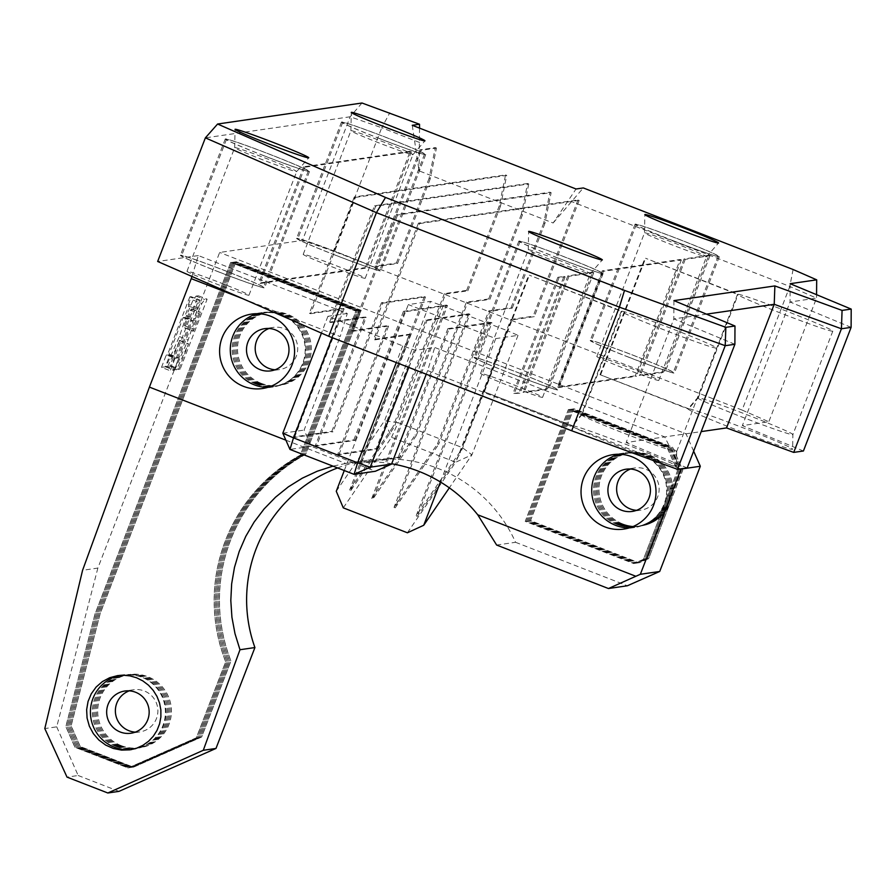 <?xml version="1.0" encoding="UTF-8"?>
<svg xmlns="http://www.w3.org/2000/svg" width="896" height="896" viewBox="0 0 896 896"><rect width="100%" height="100%" fill="white"/><g stroke="black" fill="none" stroke-linecap="round" stroke-linejoin="round"><path stroke-width="0.67" stroke-dasharray="4.48 3.36" d="M697.558 397.835A51.094 1.96 21.1 0 0 745.091 418.242A51.094 1.96 21.1 0 0 792.893 434.582A51.094 1.96 21.1 0 0 792.904 434.549A51.094 1.96 21.1 0 0 749.414 415.699A51.094 1.96 21.1 0 0 698.286 397.734L688.643 408.755A56.112 2.15 -158.9 0 1 744.654 428.422A56.112 2.15 -158.9 0 1 792.624 449.198A56.112 2.15 -158.9 0 1 740.275 431.346A56.112 2.15 -158.9 0 1 687.915 408.867L697.558 397.835L737.475 294.381A51.094 1.96 21.1 0 0 785.019 314.776A51.094 1.96 21.1 0 0 832.821 331.117A51.094 1.96 21.1 0 0 789.667 312.368A51.094 1.96 21.1 0 0 738.203 294.269L645.602 258.261L737.475 294.381M698.286 397.734L738.203 294.269M688.643 408.755L599.995 374.674L687.915 408.867M599.995 374.674L644.874 258.373M581.336 414.758A51.094 1.96 21.1 0 0 628.869 435.154A51.094 1.96 21.1 0 0 676.67 451.494A51.094 1.96 21.1 0 0 676.682 451.472A51.094 1.96 21.1 0 0 633.192 432.622A51.094 1.96 21.1 0 0 582.064 414.658L572.421 425.678A56.112 2.15 -158.9 0 1 628.432 445.334A56.112 2.15 -158.9 0 1 676.402 466.122A56.112 2.15 -158.9 0 1 624.053 448.258A56.112 2.15 -158.9 0 1 571.693 425.79L581.336 414.758L621.253 311.293A51.094 1.96 21.1 0 0 668.797 331.699A51.094 1.96 21.1 0 0 716.598 348.04A51.094 1.96 21.1 0 0 673.445 329.291A51.094 1.96 21.1 0 0 621.981 311.192L529.379 275.184L621.253 311.293M582.064 414.658L621.981 311.192M572.421 425.678L483.773 391.597L571.693 425.79M483.773 391.597L528.651 275.285M412.261 125.294L419.07 170.856L553.146 222.992L576.038 188.989M419.541 128.128L419.07 170.856M553.146 222.992L583.307 187.936M803.41 451.002L742.358 425.611L768.824 421.758L742.101 410.066L789.802 286.44L571.76 201.656M742.101 410.066L334.029 251.384L381.73 127.747L350.168 116.771L205.374 137.85M419.642 142.498L381.73 127.747L389.861 112.706M793.094 269.517L789.802 286.44L816.525 298.133L816.558 294.683M361.984 103.006L350.168 116.771L302.456 240.397L219.654 252.459L97.866 568.064L82.578 570.293M790.149 283.696L790.059 301.986L816.525 298.133L768.824 421.758M851.11 327.365L790.059 301.986L742.358 425.611M673.926 300.619L673.837 318.898L706.474 314.149M734.888 344.288L673.837 318.898L626.136 442.534L701.198 431.603M687.187 467.914L626.136 442.534M379.355 143.058A33.23 1.277 -158.9 0 1 350.918 130.738A33.23 1.277 -158.9 0 1 350.918 130.715A33.23 1.277 -158.9 0 1 382.379 141.49A33.23 1.277 -158.9 0 1 412.922 154.638A33.23 1.277 -158.9 0 1 412.91 154.661A33.23 1.277 -158.9 0 1 379.355 143.058M331.643 266.683A33.23 1.277 21.1 0 0 365.21 278.275A33.23 1.277 21.1 0 0 334.667 265.115A33.23 1.277 21.1 0 0 303.218 254.352A33.23 1.277 21.1 0 0 331.643 266.683M672.941 245.19A33.23 1.277 -158.9 0 1 644.504 232.87A33.23 1.277 -158.9 0 1 644.515 232.859A33.23 1.277 -158.9 0 1 675.965 243.622A33.23 1.277 -158.9 0 1 706.507 256.782A33.23 1.277 -158.9 0 1 706.496 256.794A33.23 1.277 -158.9 0 1 672.941 245.19M625.24 368.816A33.23 1.277 21.1 0 0 658.806 380.408A33.23 1.277 21.1 0 0 628.264 367.259A33.23 1.277 21.1 0 0 596.803 356.485A33.23 1.277 21.1 0 0 625.24 368.816M263.133 159.981A33.23 1.277 -158.9 0 1 234.696 147.661A33.23 1.277 -158.9 0 1 234.696 147.638A33.23 1.277 -158.9 0 1 266.157 158.413A33.23 1.277 -158.9 0 1 296.699 171.562A33.23 1.277 -158.9 0 1 296.688 171.584A33.23 1.277 -158.9 0 1 263.133 159.981M215.421 283.606A33.23 1.277 21.1 0 0 248.987 295.198A33.23 1.277 21.1 0 0 218.445 282.038A33.23 1.277 21.1 0 0 186.995 271.275A33.23 1.277 21.1 0 0 215.421 283.606M556.718 262.114A33.23 1.277 -158.9 0 1 528.282 249.794A33.23 1.277 -158.9 0 1 528.293 249.771A33.23 1.277 -158.9 0 1 559.742 260.546A33.23 1.277 -158.9 0 1 590.285 273.694A33.23 1.277 -158.9 0 1 590.274 273.717A33.23 1.277 -158.9 0 1 556.718 262.114M509.018 385.739A33.23 1.277 21.1 0 0 542.584 397.331A33.23 1.277 21.1 0 0 512.042 384.182A33.23 1.277 21.1 0 0 480.581 373.408A33.23 1.277 21.1 0 0 509.018 385.739M174.955 358.523L170.24 370.742L174.082 370.182L178.797 357.963L177.576 358.142L191.89 321.026L193.122 320.846L197.523 309.422L188.642 306.018L197.523 309.422L197.243 307.81L199.842 300.082L198.565 300.261L176.154 358.355L166.219 355.13L161.504 367.349L170.24 370.742M161.504 367.349L165.334 366.789L170.05 354.57L168.829 354.749L183.154 317.632L184.374 317.453L188.787 306.029L188.496 304.405L197.243 307.81M188.496 304.405L191.094 296.677L199.842 300.082M191.094 296.677L189.829 296.867L198.565 300.261M189.829 296.867L167.406 354.95L176.154 358.355M167.406 354.95L166.219 355.13M184.374 317.453L193.122 320.846M183.154 317.632L191.89 321.026M168.829 354.749L177.576 358.142M170.05 354.57L178.797 357.963M165.334 366.789L174.082 370.182M167.709 366.442L179.782 340.379L169.848 366.128L171.304 365.915L198.363 295.781L196.022 296.117L193.077 300.093L186.402 315.706L179.402 336.571L165.928 366.699L167.709 366.442L176.445 369.846L188.53 343.784L178.595 369.533L180.04 369.32L207.11 299.186L204.77 299.522L201.813 303.498L195.149 319.11L188.138 339.976L174.675 370.104L176.445 369.846M165.928 366.699L174.675 370.104M179.256 340.458L188.003 343.862M179.782 340.379L188.53 343.784M169.848 366.128L178.595 369.533M171.304 365.915L180.04 369.32M184.654 327.768L192.976 331.229L192.998 329.022L195.798 321.104L199.046 313.555L200.682 312.29L193.402 331.162L184.229 327.824L184.251 325.618L187.051 317.71L190.31 310.15L191.934 308.896L184.654 327.768L193.402 331.162M191.934 308.896L200.682 312.29M179.402 336.571L188.138 339.976M193.077 300.093L201.813 303.498M198.363 295.781L207.11 299.186M190.31 310.15L199.046 313.555M191.934 276.461L198.341 255.562L347.29 313.477L340.2 336.571L242.558 298.603M347.29 313.477L327.914 316.299L402.73 345.912L415.363 350.302L434.728 347.48L664.709 436.912L680.826 468.843M198.341 255.562L157.662 261.475M680.467 468.899L427.65 370.586L434.728 347.48M427.65 370.586L426.25 374.203M443.206 305.749L398.104 422.643L384.485 420.806L391.563 437.304L398.104 422.643L462.224 447.574L455.683 462.235L471.934 454.81L462.224 447.574L507.338 330.68L430.584 301.358L408.307 304.595L495.746 338.598L518.022 335.362L507.338 330.68M407.411 532.784L455.683 462.235L391.563 437.304L343.28 507.853M518.022 335.362L471.934 454.81L449.333 487.838M336.269 491.266L384.485 420.806L430.584 301.358M495.746 338.598L440.418 481.981M344.277 470.534L408.307 304.595M402.73 345.912L396.312 362.566M408.755 367.405L415.363 350.302M327.914 316.299L321.44 333.099M332.181 337.624L338.61 320.97M285.891 440.171L345.755 463.456A141.064 140.627 81.7 0 1 352.901 462.504L311.27 446.32L304.114 430.091L340.2 336.571M311.27 446.32L289.957 449.411M282.811 433.194L304.114 430.091M391.686 463.77A141.064 140.627 81.7 0 0 352.901 462.504L375.39 471.251M267.781 387.363A37.621 37.498 -98.3 0 0 281.266 314.686A37.621 37.498 -98.3 0 0 257.051 313.69M629.205 527.923A37.621 37.498 -98.3 0 0 642.701 455.235A37.621 37.498 -98.3 0 0 618.486 454.25M131.6 749.56A37.621 37.498 -98.3 0 0 141.445 677.051A37.621 37.498 -98.3 0 0 120.098 675.326M345.755 463.456L332.931 466.133M97.866 568.064L56.717 726.835L44.8 728.571M56.717 726.835L78.165 775.499L67.021 777.123M337.59 467.936A141.064 140.627 81.7 0 1 515.558 542.293L496.642 545.048M135.274 732.122A21.314 21.246 -98.3 0 0 156.453 718.558A21.314 21.246 -98.3 0 0 129.27 690.85M275.106 369.757A21.314 21.246 -98.3 0 0 296.274 356.194A21.314 21.246 -98.3 0 0 269.091 328.485M636.53 510.306A21.314 21.246 -98.3 0 0 657.709 496.742A21.314 21.246 -98.3 0 0 630.526 469.034M693.65 451.158L686.011 433.81L219.654 252.459M515.558 542.293L627.379 585.771M78.165 775.499L118.966 791.37M334.029 251.384L302.456 240.397M484.501 391.496L529.379 275.184M600.723 374.573L645.602 258.261M261.072 383.275A36.994 36.882 -98.3 0 0 310.867 343.47A36.994 36.882 -98.3 0 0 237.731 344.624A36.994 36.882 -98.3 0 0 261.072 383.275M260.971 383.286A36.994 36.882 81.7 0 1 268.946 312.2A36.994 36.882 81.7 0 1 310.766 343.493A36.994 36.882 81.7 0 1 260.971 383.286M121.24 745.64A36.994 36.882 -98.3 0 0 171.035 705.846A36.994 36.882 -98.3 0 0 97.899 706.989A36.994 36.882 -98.3 0 0 121.24 745.64M121.139 745.651A36.994 36.882 81.7 0 1 129.125 674.565A36.994 36.882 81.7 0 1 170.946 705.858A36.994 36.882 81.7 0 1 121.139 745.651M235.883 261.688L100.162 613.435L71.03 725.816L80.147 746.525L133.37 767.211L201.566 737.038L230.899 661.035A166.208 165.704 81.7 0 1 305.536 454.395L361.11 310.374L235.984 261.666L361.2 310.363L305.637 454.373A166.208 165.704 -98.3 0 0 230.989 661.024L201.667 737.016L133.47 767.2L80.248 746.502L71.131 725.805L100.251 613.424L235.984 261.666M255.842 384.037A36.994 36.882 -98.3 0 0 305.637 344.232A36.994 36.882 -98.3 0 0 232.501 345.386A36.994 36.882 -98.3 0 0 255.842 384.037M255.741 384.048A36.994 36.882 81.7 0 1 263.715 312.962A36.994 36.882 81.7 0 1 305.536 344.254A36.994 36.882 81.7 0 1 255.741 384.048M116.01 746.402A36.994 36.882 -98.3 0 0 165.805 706.608A36.994 36.882 -98.3 0 0 92.669 707.75A36.994 36.882 -98.3 0 0 116.01 746.402M115.909 746.413A36.994 36.882 81.7 0 1 123.894 675.326A36.994 36.882 81.7 0 1 165.715 706.619A36.994 36.882 81.7 0 1 115.909 746.413M230.664 262.45L94.931 614.197L65.8 726.578L74.917 747.286L128.139 767.973L196.336 737.8L225.669 661.797A166.208 165.704 81.7 0 1 300.306 455.157L355.88 311.136L230.754 262.427L355.97 311.125L300.406 455.134A166.208 165.704 -98.3 0 0 225.758 661.786L196.437 737.778L128.24 767.962L75.018 747.264L65.901 726.566L95.032 614.186L230.754 262.427M628.925 357.246A43.882 1.68 21.1 0 0 673.254 372.557A43.882 1.68 21.1 0 0 632.923 355.186A43.882 1.68 21.1 0 0 591.371 340.962A43.882 1.68 21.1 0 0 628.925 357.246M673.803 240.946A43.882 1.68 -158.9 0 1 636.25 224.65A43.882 1.68 -158.9 0 1 677.802 238.874A43.882 1.68 -158.9 0 1 718.144 256.245A43.882 1.68 -158.9 0 1 673.803 240.946M628.824 357.269A45.136 1.736 -158.9 0 1 590.206 340.502A45.136 1.736 -158.9 0 1 632.934 355.141A45.136 1.736 -158.9 0 1 674.43 373.005A45.136 1.736 -158.9 0 1 628.824 357.269M673.714 240.957A45.136 1.736 -158.9 0 1 635.085 224.202A45.136 1.736 -158.9 0 1 677.824 238.829A45.136 1.736 -158.9 0 1 719.309 256.693A45.136 1.736 -158.9 0 1 673.714 240.957M708.803 255.326L709.968 255.786L685.238 259.381L684.074 258.933L708.803 255.326L663.925 371.638L665.09 372.086L640.36 375.693L639.195 375.234L663.925 371.638M684.074 258.933L639.195 375.234M685.238 259.381L640.36 375.693M709.968 255.786L665.09 372.086M410.234 151.256L303.699 166.768L304.864 167.216L411.398 151.704L410.234 151.256L365.355 267.568L366.52 268.016L259.986 283.528L258.81 283.08L365.355 267.568M411.398 151.704L366.52 268.016M303.699 166.768L258.81 283.08M304.864 167.216L259.986 283.528M219.106 272.037A43.882 1.68 21.1 0 0 263.446 287.336A43.882 1.68 21.1 0 0 223.104 269.976A43.882 1.68 21.1 0 0 181.563 255.741A43.882 1.68 21.1 0 0 219.106 272.037M263.995 155.725A43.882 1.68 -158.9 0 1 226.442 139.429A43.882 1.68 -158.9 0 1 267.982 153.664A43.882 1.68 -158.9 0 1 308.325 171.035A43.882 1.68 -158.9 0 1 263.995 155.725M219.016 272.048A45.136 1.736 -158.9 0 1 180.387 255.293A45.136 1.736 -158.9 0 1 223.126 269.92A45.136 1.736 -158.9 0 1 264.611 287.795A45.136 1.736 -158.9 0 1 219.016 272.048M263.894 155.736A45.136 1.736 -158.9 0 1 225.266 138.981A45.136 1.736 -158.9 0 1 268.005 153.619A45.136 1.736 -158.9 0 1 309.49 171.483A45.136 1.736 -158.9 0 1 263.894 155.736M592.581 272.25L593.746 272.698L569.016 276.304L567.851 275.845L592.581 272.25L547.702 388.562L548.867 389.01L524.138 392.616L522.973 392.157L547.702 388.562M567.851 275.845L522.973 392.157M569.016 276.304L524.138 392.616M593.746 272.698L548.867 389.01M563.954 276.416L565.118 276.875L557.805 277.312L563.954 276.416L519.064 392.728L520.229 393.176L512.926 393.624L519.064 392.728M557.805 277.312L512.926 393.624M558.97 277.771L514.091 394.072M565.118 276.875L520.229 393.176M512.702 374.17A43.882 1.68 21.1 0 0 557.032 389.48A43.882 1.68 21.1 0 0 516.701 372.109A43.882 1.68 21.1 0 0 475.149 357.885A43.882 1.68 21.1 0 0 512.702 374.17M557.581 257.858A43.882 1.68 -158.9 0 1 520.027 241.573A43.882 1.68 -158.9 0 1 561.579 255.797A43.882 1.68 -158.9 0 1 601.922 273.168A43.882 1.68 -158.9 0 1 557.581 257.858M512.602 374.181A45.136 1.736 -158.9 0 1 473.984 357.426A45.136 1.736 -158.9 0 1 516.712 372.064A45.136 1.736 -158.9 0 1 558.208 389.928A45.136 1.736 -158.9 0 1 512.602 374.181M557.491 257.88A45.136 1.736 -158.9 0 1 518.862 241.125A45.136 1.736 -158.9 0 1 561.602 255.752A45.136 1.736 -158.9 0 1 603.086 273.616A45.136 1.736 -158.9 0 1 557.491 257.88M680.176 259.493L681.341 259.952L603.434 271.298L602.269 270.838L680.176 259.493L635.286 375.805L636.451 376.264L558.555 387.598L557.39 387.15L635.286 375.805M602.269 270.838L557.39 387.15M603.434 271.298L558.555 387.598M681.341 259.952L636.451 376.264M398.272 457.195L447.888 328.619L449.053 329.067L399.437 457.654L360.965 463.254L359.8 462.795L398.272 457.195L399.437 457.654M360.965 463.254L410.581 334.667L409.416 334.219L359.8 462.795M410.581 334.667L374.741 339.886L373.576 339.438L409.416 334.219M419.63 223.574L579.163 200.357L577.998 199.898L418.454 223.126L419.63 223.574L374.741 339.886M579.163 200.357L534.285 316.658L512.008 319.906L460.678 452.917L459.514 452.469L416.08 515.939L417.245 516.398L460.678 452.917M449.053 329.067L491.938 322.829L417.245 516.398M491.938 322.829L490.773 322.37L416.08 515.939M447.888 328.619L490.773 322.37M459.514 452.469L510.843 319.446L512.008 319.906M510.843 319.446L533.109 316.21L534.285 316.658M577.998 199.898L533.109 316.21M418.454 223.126L373.576 339.438M355.466 197.4L506.699 175.381L500.483 206.192L499.307 205.733L505.534 174.933L354.301 196.952L355.466 197.4L310.587 313.712L309.422 313.253L342.955 308.37L293.339 436.957L331.811 431.357L332.976 431.805L294.504 437.405L293.339 436.957M354.301 196.952L309.422 313.253M499.307 205.733L466.659 290.36L467.824 290.819L445.547 294.056L394.218 427.078L393.053 426.619L349.619 490.101L350.784 490.549L394.218 427.078M500.483 206.192L467.824 290.819M466.659 290.36L444.382 293.608L445.547 294.056M382.592 303.229L425.477 296.979L424.312 296.531L381.427 302.77L382.592 303.229L332.976 431.805M425.477 296.979L350.784 490.549M424.312 296.531L349.619 490.101M444.382 293.608L393.053 426.619M310.587 313.712L344.12 308.829L342.955 308.37M344.12 308.829L294.504 437.405M381.427 302.77L331.811 431.357M505.534 174.933L506.699 175.381M528.741 183.949L522.514 214.76L521.349 214.301L527.576 183.501L528.741 183.949L375.67 206.237L330.792 322.549L329.627 322.09L364.997 316.938L315.381 445.525L353.842 439.925L355.018 440.384L316.546 445.984L315.381 445.525M522.514 214.76L489.854 299.387L467.578 302.635L416.259 435.646L415.094 435.187L371.661 498.669L372.826 499.117L416.259 435.646M353.842 439.925L403.458 311.338L404.634 311.797L447.518 305.547L372.826 499.117M404.634 311.797L355.018 440.384M330.792 322.549L366.162 317.397L316.546 445.984M521.349 214.301L488.69 298.939L489.854 299.387M366.162 317.397L364.997 316.938M447.518 305.547L446.354 305.099L371.661 498.669M403.458 311.338L446.354 305.099M527.576 183.501L374.506 205.778L329.627 322.09M488.69 298.939L466.413 302.176L415.094 435.187M466.413 302.176L467.578 302.635M374.506 205.778L375.67 206.237M549.954 192.203L551.13 192.651L544.902 223.462L543.738 223.014L549.954 192.203L396.424 214.558L397.589 215.006L551.13 192.651M397.589 215.006L352.71 331.318L351.546 330.87L387.374 325.651L337.758 454.227L376.23 448.627L377.395 449.086L338.934 454.686L337.758 454.227M396.424 214.558L351.546 330.87M468.731 313.802L394.038 507.371L395.214 507.819L469.896 314.261L468.731 313.802L425.846 320.051L376.23 448.627M543.738 223.014L511.078 307.642L488.802 310.878L437.472 443.901L394.038 507.371M488.802 310.878L489.966 311.338L438.637 444.349L437.472 443.901M511.078 307.642L512.243 308.09L489.966 311.338M395.214 507.819L438.637 444.349M425.846 320.051L427.011 320.499L377.395 449.086M469.896 314.261L427.011 320.499M352.71 331.318L388.55 326.099L387.374 325.651M388.55 326.099L338.934 454.686M544.902 223.462L512.243 308.09M435.288 147.605L436.453 148.064L430.226 178.875L429.061 178.416L435.288 147.605L419.922 149.845L421.086 150.304L436.453 148.064M430.226 178.875L397.566 263.502L376.208 266.605L375.032 266.157L396.402 263.043L397.566 263.502M421.086 150.304L376.208 266.605M429.061 178.416L396.402 263.043M419.922 149.845L375.032 266.157M335.328 255.114A43.882 1.68 21.1 0 0 379.669 270.424A43.882 1.68 21.1 0 0 339.326 253.053A43.882 1.68 21.1 0 0 297.786 238.818A43.882 1.68 21.1 0 0 335.328 255.114M380.218 138.802A43.882 1.68 -158.9 0 1 342.664 122.517A43.882 1.68 -158.9 0 1 384.205 136.741A43.882 1.68 -158.9 0 1 424.547 154.112A43.882 1.68 -158.9 0 1 380.218 138.802M335.238 255.125A45.136 1.736 -158.9 0 1 296.61 238.37A45.136 1.736 -158.9 0 1 339.349 253.008A45.136 1.736 -158.9 0 1 380.834 270.872A45.136 1.736 -158.9 0 1 335.238 255.125M380.117 138.824A45.136 1.736 -158.9 0 1 341.488 122.058A45.136 1.736 -158.9 0 1 384.227 136.696A45.136 1.736 -158.9 0 1 425.712 154.56A45.136 1.736 -158.9 0 1 380.117 138.824M617.266 524.586A36.994 36.882 -98.3 0 0 664.966 503.474A36.994 36.882 -98.3 0 0 625.251 453.499A36.994 36.882 -98.3 0 0 617.266 524.586M643.306 559.395L633.797 563.595L525.224 521.382L568.389 409.506L667.285 447.966L677.421 470.971L664.877 503.496A36.994 36.882 81.7 0 1 593.835 485.946A36.994 36.882 81.7 0 1 625.15 453.51A36.994 36.882 81.7 0 1 664.877 503.496L643.395 559.384L633.898 563.584L525.325 521.36L568.49 409.494L667.386 447.955L677.522 470.96L643.395 559.384M622.496 523.824A36.994 36.882 -98.3 0 0 670.197 502.712A36.994 36.882 -98.3 0 0 630.482 452.738A36.994 36.882 -98.3 0 0 622.496 523.824M648.536 558.634L639.027 562.834L530.454 520.621L573.619 408.744L672.515 447.205L682.651 470.21L670.107 502.734A36.994 36.882 81.7 0 1 599.066 485.184A36.994 36.882 81.7 0 1 630.381 452.749A36.994 36.882 81.7 0 1 670.107 502.734L648.626 558.622L639.128 562.822L530.555 520.598L573.72 408.733L672.616 447.194L682.752 470.198L648.626 558.622M259.762 383.466A36.994 36.882 -98.3 0 0 309.557 343.661A36.994 36.882 -98.3 0 0 236.421 344.814A36.994 36.882 -98.3 0 0 259.762 383.466M259.661 383.477A36.994 36.882 81.7 0 1 267.635 312.39A36.994 36.882 81.7 0 1 309.456 343.683A36.994 36.882 81.7 0 1 259.661 383.477M119.93 745.83A36.994 36.882 -98.3 0 0 169.725 706.037A36.994 36.882 -98.3 0 0 96.589 707.179A36.994 36.882 -98.3 0 0 119.93 745.83M119.84 745.842A36.994 36.882 81.7 0 1 127.814 674.755A36.994 36.882 81.7 0 1 169.635 706.048A36.994 36.882 81.7 0 1 119.84 745.842M234.584 261.878L98.851 613.626L69.72 726.006L78.848 746.715L132.059 767.402L200.267 737.229L229.589 661.226A166.208 165.704 81.7 0 1 304.226 454.586L359.8 310.565L234.674 261.856L359.901 310.554L304.326 454.563A166.208 165.704 -98.3 0 0 229.678 661.214L200.357 737.206L132.16 767.39L78.938 746.693L69.821 725.995L98.952 613.614L234.674 261.856M621.197 524.014A36.994 36.882 -98.3 0 0 668.898 502.902A36.994 36.882 -98.3 0 0 629.171 452.928A36.994 36.882 -98.3 0 0 621.197 524.014M647.226 558.824L637.717 563.024L529.144 520.811L572.32 408.934L671.205 447.395L681.341 470.4L668.797 502.925A36.994 36.882 81.7 0 1 597.755 485.374A36.994 36.882 81.7 0 1 629.07 452.939A36.994 36.882 81.7 0 1 668.797 502.925L647.326 558.813L637.818 563.013L529.245 520.789L572.41 408.923L671.306 447.384L681.442 470.389L647.326 558.813M258.451 383.656A36.994 36.882 -98.3 0 0 308.246 343.851A36.994 36.882 -98.3 0 0 235.11 345.005A36.994 36.882 -98.3 0 0 258.451 383.656M258.35 383.667A36.994 36.882 81.7 0 1 266.336 312.581A36.994 36.882 81.7 0 1 308.157 343.874A36.994 36.882 81.7 0 1 258.35 383.667M118.63 746.021A36.994 36.882 -98.3 0 0 168.426 706.227A36.994 36.882 -98.3 0 0 95.29 707.37A36.994 36.882 -98.3 0 0 118.63 746.021M118.53 746.032A36.994 36.882 81.7 0 1 126.504 674.946A36.994 36.882 81.7 0 1 168.325 706.238A36.994 36.882 81.7 0 1 118.53 746.032M233.274 262.069L97.541 613.816L68.421 726.197L77.538 746.906L130.76 767.592L198.957 737.419L228.278 661.416A166.208 165.704 81.7 0 1 302.926 454.776L358.49 310.755L233.274 262.069L358.59 310.744L303.016 454.754A166.208 165.704 -98.3 0 0 228.379 661.405L199.046 737.397L130.85 767.581L77.638 746.883L68.51 726.186L97.642 613.805L233.374 262.046M619.886 524.205A36.994 36.882 -98.3 0 0 667.587 503.093A36.994 36.882 -98.3 0 0 627.861 453.118A36.994 36.882 -98.3 0 0 619.886 524.205M645.915 559.014L636.418 563.214L527.845 521.002L571.01 409.125L669.906 447.586L680.042 470.59L667.486 503.115A36.994 36.882 81.7 0 1 596.445 485.565A36.994 36.882 81.7 0 1 627.76 453.13A36.994 36.882 81.7 0 1 667.486 503.115L646.016 559.003L636.507 563.203L527.934 520.979L571.099 409.114L669.995 447.574L680.131 470.579L646.016 559.003M257.141 383.846A36.994 36.882 -98.3 0 0 306.947 344.042A36.994 36.882 -98.3 0 0 233.8 345.195A36.994 36.882 -98.3 0 0 257.141 383.846M257.051 383.858A36.994 36.882 81.7 0 1 265.026 312.771A36.994 36.882 81.7 0 1 306.846 344.064A36.994 36.882 81.7 0 1 257.051 383.858M117.32 746.211A36.994 36.882 -98.3 0 0 167.115 706.418A36.994 36.882 -98.3 0 0 93.979 707.56A36.994 36.882 -98.3 0 0 117.32 746.211M117.219 746.222A36.994 36.882 81.7 0 1 125.194 675.136A36.994 36.882 81.7 0 1 167.014 706.429A36.994 36.882 81.7 0 1 117.219 746.222M231.963 262.259L96.242 614.006L67.11 726.387L76.227 747.096L129.45 767.782L197.646 737.61L226.968 661.606A166.208 165.704 81.7 0 1 301.616 454.966L357.19 310.946L231.963 262.259L357.28 310.934L301.717 454.944A166.208 165.704 -98.3 0 0 227.069 661.595L197.747 737.587L129.539 767.771L76.328 747.074L67.2 726.376L96.331 613.995L232.064 262.237M618.576 524.395A36.994 36.882 -98.3 0 0 666.277 503.283A36.994 36.882 -98.3 0 0 626.55 453.309A36.994 36.882 -98.3 0 0 618.576 524.395M644.605 559.205L635.107 563.405L526.534 521.192L569.699 409.315L668.595 447.776L678.731 470.781L666.176 503.306A36.994 36.882 81.7 0 1 595.134 485.755A36.994 36.882 81.7 0 1 626.461 453.32A36.994 36.882 81.7 0 1 666.176 503.306L644.706 559.194L635.208 563.394L526.635 521.17L569.8 409.304L668.696 447.765L678.832 470.77L644.706 559.194M191.442 308.963L200.189 312.368M186.402 315.706L195.149 319.11M196.022 296.117L204.77 299.522M187.051 317.71L195.798 321.104M184.251 325.618L192.998 329.022M832.821 331.117L792.893 434.582L792.624 449.198M676.682 451.472L676.402 466.122M676.67 451.494L716.598 348.04M412.91 154.661L424.95 140.862M350.918 130.738L351.266 112.426M365.21 278.275L412.922 154.638M303.218 254.352L350.918 130.715M706.496 256.794L718.547 242.995M596.803 356.485L644.515 232.859L644.851 214.558M658.806 380.408L706.507 256.782M248.987 295.198L296.699 171.562L308.728 157.786M234.696 147.661L235.043 129.349M186.995 271.275L234.696 147.638M590.274 273.717L602.325 259.918M528.282 249.794L528.629 231.482M542.584 397.331L590.285 273.694M480.581 373.408L528.293 249.771M262.315 312.536L251.664 314.082M273.157 386.982L262.506 388.528M623.75 453.085L613.099 454.63M634.592 527.531L623.941 529.077M122.494 674.901L117.712 675.595M133.336 749.347L129.898 749.851M366.934 460.354L347.57 463.176M133.56 689.763L124.846 691.029M139.698 731.954L130.984 733.219M273.381 327.387L264.667 328.664M279.53 369.578L270.805 370.843M634.816 467.947L626.102 469.213M640.954 510.126L632.24 511.403M636.25 224.65L591.371 340.962M718.144 256.245L673.254 372.557M635.085 224.202L590.206 340.502M719.309 256.693L674.43 373.005M226.442 139.429L181.563 255.741M308.325 171.035L263.446 287.336M225.266 138.981L180.387 255.293M309.49 171.483L264.611 287.795M520.027 241.573L475.149 357.885M601.922 273.168L557.032 389.48M518.862 241.125L473.984 357.426M603.086 273.616L558.208 389.928M342.664 122.517L297.786 238.818M424.547 154.112L379.669 270.424M341.488 122.058L296.61 238.37M425.712 154.56L380.834 270.872"/><path stroke-width="1.34" d="M816.693 279.832L790.149 283.696L851.2 309.086L842.072 310.408L774.872 285.925L673.926 300.619L734.978 325.998L725.85 327.331L624.512 290.405L385.515 197.456L217.594 124.029L361.984 103.006L419.518 124.242L412.261 125.294L576.038 188.989L583.307 187.936L793.094 269.517L816.693 279.832L816.558 294.683M419.518 124.242L419.541 128.128M385.515 197.456L376.421 212.654L619.394 307.138L725.2 345.699L734.888 344.288L734.978 325.998M624.512 290.405L619.394 307.138L571.682 430.763L677.499 469.325L725.2 345.699L725.85 327.331M217.594 124.029L205.374 137.85L376.421 212.654L328.709 336.28L571.682 430.763M851.2 309.086L851.11 327.365L841.422 328.776L842.072 310.408M774.872 285.925L774.222 304.293L841.422 328.776L793.722 452.402L803.41 451.002L851.11 327.365M706.474 314.149L774.222 304.293L726.522 427.918L793.722 452.402M701.198 431.603L726.522 427.918M677.499 469.325L687.187 467.914L734.888 344.288M385.067 127.064A39.491 1.512 21.1 0 0 424.95 140.862A39.491 1.512 21.1 0 0 388.662 125.205A39.491 1.512 21.1 0 0 351.266 112.426A39.491 1.512 21.1 0 0 385.067 127.064M268.845 143.987A39.491 1.512 21.1 0 0 308.728 157.786A39.491 1.512 21.1 0 0 272.44 142.128A39.491 1.512 21.1 0 0 235.043 129.349A39.491 1.512 21.1 0 0 268.845 143.987M562.43 246.12A39.491 1.512 21.1 0 0 602.325 259.918A39.491 1.512 21.1 0 0 566.026 244.261A39.491 1.512 21.1 0 0 528.629 231.482A39.491 1.512 21.1 0 0 562.43 246.12M678.653 229.208A39.491 1.512 21.1 0 0 718.547 242.995A39.491 1.512 21.1 0 0 682.248 227.349A39.491 1.512 21.1 0 0 644.851 214.558A39.491 1.512 21.1 0 0 678.653 229.208M191.934 276.461L191.262 278.656L242.558 298.603M205.374 137.85L157.662 261.475L328.709 336.28M426.25 374.203L391.686 463.77A141.064 140.627 81.7 0 1 477.736 514.786L635.858 576.274L640.349 574.291L680.938 469.078L700.314 466.256L693.65 451.158M604.99 526.926A37.621 37.498 81.7 0 1 613.099 454.63A37.621 37.498 81.7 0 1 655.782 496.093A37.621 37.498 81.7 0 1 604.99 526.926M449.333 487.838L423.718 525.269L407.411 532.784L343.28 507.853L336.269 491.266L344.277 470.534M440.418 481.981L423.718 525.269M289.957 449.411L282.811 433.194L293.507 437.864L289.957 449.411L354.088 474.354L357.627 462.806L370.25 467.197L354.088 474.354L375.39 471.251L391.563 464.094L370.25 467.197L408.755 367.405M396.312 362.566L357.627 462.806L293.507 437.864L332.181 337.624M321.44 333.099L282.811 433.194M257.051 313.69A37.621 37.498 -98.3 0 0 267.781 387.363M275.408 329.885A21.314 21.246 -98.3 0 0 246.714 352.811A21.314 21.246 -98.3 0 0 287.56 357.459A21.314 21.246 -98.3 0 0 275.408 329.885M270.614 316.232A37.621 37.498 81.7 0 1 262.506 388.528A37.621 37.498 81.7 0 1 219.822 347.066A37.621 37.498 81.7 0 1 270.614 316.232M618.486 454.25A37.621 37.498 -98.3 0 0 629.205 527.923M636.843 470.434A21.314 21.246 -98.3 0 0 608.138 493.371A21.314 21.246 -98.3 0 0 648.995 498.019A21.314 21.246 -98.3 0 0 636.843 470.434M120.098 675.326A37.621 37.498 -98.3 0 0 114.386 747.197A37.621 37.498 -98.3 0 0 131.6 749.56M135.576 692.25A21.314 21.246 -98.3 0 0 106.882 715.187A21.314 21.246 -98.3 0 0 147.728 719.835A21.314 21.246 -98.3 0 0 135.576 692.25M136.562 677.768L142.856 680.915L148.49 685.182L153.261 690.424L156.99 696.438L159.555 703.035L160.866 709.968L160.877 716.99L159.578 723.867L157.035 730.352L153.317 736.221L148.568 741.261L142.946 745.304L136.651 748.194L129.898 749.851L121.576 750.109L113.366 748.496L105.672 745.08L98.896 740.051L93.363 733.645L89.354 726.197L87.08 718.066L86.643 709.677L88.066 701.434L91.291 693.762L96.141 687.03L102.379 681.598L109.682 677.723L117.712 675.595L123.144 675.214L129.954 675.875L136.562 677.768M332.931 466.133L317.251 471.218L302.322 478.162L288.355 486.853L275.542 497.179L264.062 508.984L254.094 522.11L245.762 536.368L239.187 551.566L234.461 567.47L231.65 583.867L230.81 600.533L231.918 617.21L234.998 633.696L239.982 649.734L203.291 750.288L107.834 792.994L67.021 777.123L44.8 728.571L82.578 570.293L149.408 387.106L285.891 440.171M635.858 576.274L608.451 588.526L496.642 545.048L477.736 514.786M191.262 278.656L149.408 387.106M107.834 792.994L118.966 791.37L215.992 748.44L254.912 647.55A141.064 140.627 81.7 0 1 337.59 467.936M254.912 647.55L239.982 649.734M129.27 690.85A21.314 21.246 -98.3 0 0 135.274 732.122M269.091 328.485A21.314 21.246 -98.3 0 0 275.106 369.757M630.526 469.034A21.314 21.246 -98.3 0 0 636.53 510.306M608.451 588.526L627.379 585.771L659.714 571.469L700.314 466.256M659.714 571.469L640.349 574.291M215.992 748.44L203.291 750.288"/></g></svg>
